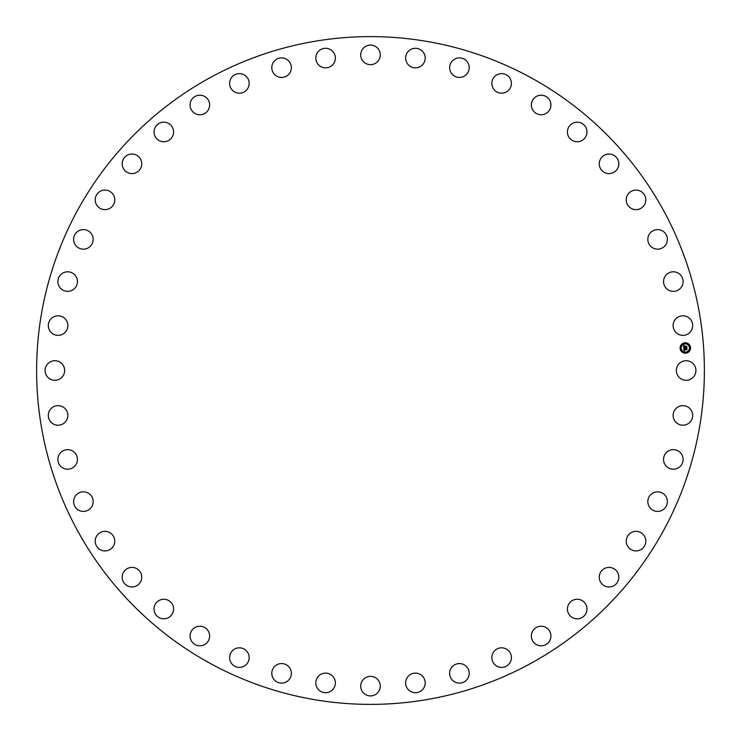<?xml version="1.0" encoding="UTF-8"?>
<svg xmlns="http://www.w3.org/2000/svg" width="741" height="741" viewBox="0 0 741 741"><rect width="100%" height="100%" fill="white"/><g stroke="black" fill="none" stroke-linecap="round" stroke-linejoin="round"><path stroke-width="1.11" d="M677.543 365.813A9.781 9.781 0 0 1 690.816 361.914A9.781 9.781 0 0 1 694.715 375.187A9.781 9.781 0 0 1 681.442 379.086A9.781 9.781 0 0 1 677.543 365.813M77.49 530.575A333.885 333.885 0 0 0 530.575 663.51A333.885 333.885 0 0 0 663.51 210.425A333.885 333.885 0 0 0 210.425 77.49A333.885 333.885 0 0 0 77.49 530.575M673.754 322.159A9.781 9.781 0 0 1 686.333 316.416A9.781 9.781 0 0 1 692.075 329.004A9.781 9.781 0 0 1 679.497 334.747A9.781 9.781 0 0 1 673.754 322.159M663.788 279.496A9.781 9.781 0 0 1 675.422 272.021A9.781 9.781 0 0 1 682.896 283.655A9.781 9.781 0 0 1 671.263 291.139A9.781 9.781 0 0 1 663.788 279.496M647.847 238.685A9.781 9.781 0 0 1 658.304 229.627A9.781 9.781 0 0 1 667.363 240.084A9.781 9.781 0 0 1 656.906 249.143A9.781 9.781 0 0 1 647.847 238.685M626.265 200.552A9.781 9.781 0 0 1 635.324 190.104A9.781 9.781 0 0 1 645.782 199.162A9.781 9.781 0 0 1 636.723 209.62A9.781 9.781 0 0 1 626.265 200.552M599.478 165.882A9.781 9.781 0 0 1 606.962 154.248A9.781 9.781 0 0 1 618.596 161.733A9.781 9.781 0 0 1 611.112 173.366A9.781 9.781 0 0 1 599.478 165.882M568.023 135.381A9.781 9.781 0 0 1 573.775 122.802A9.781 9.781 0 0 1 586.363 128.545A9.781 9.781 0 0 1 580.611 141.133A9.781 9.781 0 0 1 568.023 135.381M532.557 109.659A9.781 9.781 0 0 1 536.456 96.395A9.781 9.781 0 0 1 549.729 100.294A9.781 9.781 0 0 1 545.83 113.568A9.781 9.781 0 0 1 532.557 109.659M493.784 89.253A9.781 9.781 0 0 1 495.757 75.563A9.781 9.781 0 0 1 509.447 77.536A9.781 9.781 0 0 1 507.474 91.226A9.781 9.781 0 0 1 493.784 89.253M452.501 74.572A9.781 9.781 0 0 1 452.51 60.743A9.781 9.781 0 0 1 466.339 60.743A9.781 9.781 0 0 1 466.339 74.572A9.781 9.781 0 0 1 452.501 74.572M409.551 65.912A9.781 9.781 0 0 1 407.587 52.222A9.781 9.781 0 0 1 421.286 50.258A9.781 9.781 0 0 1 423.25 63.948A9.781 9.781 0 0 1 409.551 65.912M365.813 63.457A9.781 9.781 0 0 1 361.914 50.184A9.781 9.781 0 0 1 375.187 46.285A9.781 9.781 0 0 1 379.086 59.558A9.781 9.781 0 0 1 365.813 63.457M322.159 67.246A9.781 9.781 0 0 1 316.416 54.667A9.781 9.781 0 0 1 329.004 48.925A9.781 9.781 0 0 1 334.747 61.503A9.781 9.781 0 0 1 322.159 67.246M279.496 77.212A9.781 9.781 0 0 1 272.021 65.579A9.781 9.781 0 0 1 283.655 58.104A9.781 9.781 0 0 1 291.139 69.737A9.781 9.781 0 0 1 279.496 77.212M238.685 93.153A9.781 9.781 0 0 1 229.627 82.696A9.781 9.781 0 0 1 240.084 73.637A9.781 9.781 0 0 1 249.143 84.094A9.781 9.781 0 0 1 238.685 93.153M200.552 114.735A9.781 9.781 0 0 1 190.104 105.676A9.781 9.781 0 0 1 199.162 95.219A9.781 9.781 0 0 1 209.62 104.277A9.781 9.781 0 0 1 200.552 114.735M165.882 141.522A9.781 9.781 0 0 1 154.248 134.038A9.781 9.781 0 0 1 161.733 122.404A9.781 9.781 0 0 1 173.366 129.888A9.781 9.781 0 0 1 165.882 141.522M135.381 172.977A9.781 9.781 0 0 1 122.802 167.225A9.781 9.781 0 0 1 128.545 154.637A9.781 9.781 0 0 1 141.133 160.389A9.781 9.781 0 0 1 135.381 172.977M109.659 208.443A9.781 9.781 0 0 1 96.395 204.544A9.781 9.781 0 0 1 100.294 191.271A9.781 9.781 0 0 1 113.568 195.17A9.781 9.781 0 0 1 109.659 208.443M89.253 247.216A9.781 9.781 0 0 1 75.563 245.243A9.781 9.781 0 0 1 77.536 231.553A9.781 9.781 0 0 1 91.226 233.526A9.781 9.781 0 0 1 89.253 247.216M74.572 288.499A9.781 9.781 0 0 1 60.743 288.49A9.781 9.781 0 0 1 60.743 274.661A9.781 9.781 0 0 1 74.572 274.661A9.781 9.781 0 0 1 74.572 288.499M65.912 331.449A9.781 9.781 0 0 1 52.222 333.413A9.781 9.781 0 0 1 50.258 319.714A9.781 9.781 0 0 1 63.948 317.75A9.781 9.781 0 0 1 65.912 331.449M63.457 375.187A9.781 9.781 0 0 1 50.184 379.086A9.781 9.781 0 0 1 46.285 365.813A9.781 9.781 0 0 1 59.558 361.914A9.781 9.781 0 0 1 63.457 375.187M67.246 418.841A9.781 9.781 0 0 1 54.667 424.584A9.781 9.781 0 0 1 48.925 411.996A9.781 9.781 0 0 1 61.503 406.253A9.781 9.781 0 0 1 67.246 418.841M77.212 461.504A9.781 9.781 0 0 1 65.579 468.979A9.781 9.781 0 0 1 58.104 457.345A9.781 9.781 0 0 1 69.737 449.861A9.781 9.781 0 0 1 77.212 461.504M93.153 502.315A9.781 9.781 0 0 1 82.696 511.373A9.781 9.781 0 0 1 73.637 500.916A9.781 9.781 0 0 1 84.094 491.857A9.781 9.781 0 0 1 93.153 502.315M114.735 540.448A9.781 9.781 0 0 1 105.676 550.896A9.781 9.781 0 0 1 95.219 541.838A9.781 9.781 0 0 1 104.277 531.38A9.781 9.781 0 0 1 114.735 540.448M141.522 575.118A9.781 9.781 0 0 1 134.038 586.752A9.781 9.781 0 0 1 122.404 579.267A9.781 9.781 0 0 1 129.888 567.634A9.781 9.781 0 0 1 141.522 575.118M172.977 605.619A9.781 9.781 0 0 1 167.225 618.198A9.781 9.781 0 0 1 154.637 612.455A9.781 9.781 0 0 1 160.389 599.867A9.781 9.781 0 0 1 172.977 605.619M208.443 631.341A9.781 9.781 0 0 1 204.544 644.605A9.781 9.781 0 0 1 191.271 640.706A9.781 9.781 0 0 1 195.17 627.432A9.781 9.781 0 0 1 208.443 631.341M247.216 651.747A9.781 9.781 0 0 1 245.243 665.437A9.781 9.781 0 0 1 231.553 663.464A9.781 9.781 0 0 1 233.526 649.774A9.781 9.781 0 0 1 247.216 651.747M288.499 666.428A9.781 9.781 0 0 1 288.49 680.257A9.781 9.781 0 0 1 274.661 680.257A9.781 9.781 0 0 1 274.661 666.428A9.781 9.781 0 0 1 288.499 666.428M331.449 675.088A9.781 9.781 0 0 1 333.413 688.778A9.781 9.781 0 0 1 319.714 690.742A9.781 9.781 0 0 1 317.75 677.052A9.781 9.781 0 0 1 331.449 675.088M375.187 677.543A9.781 9.781 0 0 1 379.086 690.816A9.781 9.781 0 0 1 365.813 694.715A9.781 9.781 0 0 1 361.914 681.442A9.781 9.781 0 0 1 375.187 677.543M418.841 673.754A9.781 9.781 0 0 1 424.584 686.333A9.781 9.781 0 0 1 411.996 692.075A9.781 9.781 0 0 1 406.253 679.497A9.781 9.781 0 0 1 418.841 673.754M461.504 663.788A9.781 9.781 0 0 1 468.979 675.422A9.781 9.781 0 0 1 457.345 682.896A9.781 9.781 0 0 1 449.861 671.263A9.781 9.781 0 0 1 461.504 663.788M502.315 647.847A9.781 9.781 0 0 1 511.373 658.304A9.781 9.781 0 0 1 500.916 667.363A9.781 9.781 0 0 1 491.857 656.906A9.781 9.781 0 0 1 502.315 647.847M540.448 626.265A9.781 9.781 0 0 1 550.896 635.324A9.781 9.781 0 0 1 541.838 645.782A9.781 9.781 0 0 1 531.38 636.723A9.781 9.781 0 0 1 540.448 626.265M575.118 599.478A9.781 9.781 0 0 1 586.752 606.962A9.781 9.781 0 0 1 579.267 618.596A9.781 9.781 0 0 1 567.634 611.112A9.781 9.781 0 0 1 575.118 599.478M605.619 568.023A9.781 9.781 0 0 1 618.198 573.775A9.781 9.781 0 0 1 612.455 586.363A9.781 9.781 0 0 1 599.867 580.611A9.781 9.781 0 0 1 605.619 568.023M631.341 532.557A9.781 9.781 0 0 1 644.605 536.456A9.781 9.781 0 0 1 640.706 549.729A9.781 9.781 0 0 1 627.432 545.83A9.781 9.781 0 0 1 631.341 532.557M651.747 493.784A9.781 9.781 0 0 1 665.437 495.757A9.781 9.781 0 0 1 663.464 509.447A9.781 9.781 0 0 1 649.774 507.474A9.781 9.781 0 0 1 651.747 493.784M666.428 452.501A9.781 9.781 0 0 1 680.257 452.51A9.781 9.781 0 0 1 680.257 466.339A9.781 9.781 0 0 1 666.428 466.339A9.781 9.781 0 0 1 666.428 452.501M675.088 409.551A9.781 9.781 0 0 1 688.778 407.587A9.781 9.781 0 0 1 690.742 421.286A9.781 9.781 0 0 1 677.052 423.25A9.781 9.781 0 0 1 675.088 409.551M684.953 342.777A5.215 5.215 0 0 0 680.118 348.353A5.215 5.215 0 0 0 685.694 353.188A5.215 5.215 0 0 0 690.529 347.612A5.215 5.215 0 0 0 684.953 342.777M685.027 343.88A4.113 4.113 0 0 0 681.22 348.279A4.113 4.113 0 0 0 685.62 352.086A4.113 4.113 0 0 0 689.426 347.686A4.113 4.113 0 0 0 685.027 343.88M683.804 348.103L684.48 348.372L684.054 349.206L686.75 348.77L686.824 349.808L684.267 349.669L684.73 350.317L684.1 349.687L684.665 350.437L683.98 350.817L683.804 348.103M683.943 347.964L684.573 348.279L683.943 347.964M684.276 348.557L684.23 349.039L686.916 348.483L687 349.641L686.861 348.613L684.165 349.113L684.276 348.557M683.582 345.519L684.295 345.843L683.887 347.112L684.953 347.029L683.999 346.964L684.119 346.028L684.063 346.899L685.453 346.093L685.138 347.02L686.564 346.621L686.638 347.742L683.748 347.881L683.582 345.519M683.786 345.399L684.434 345.704L683.786 345.399M685.555 345.917L684.536 346.047L685.555 345.917M685.323 346.807L686.759 346.306L686.851 347.622L686.703 346.436L685.323 346.807M680.646 348.001L680.692 348.631L680.646 348.001M684.971 343.018L685.017 343.648L684.971 343.018M681.776 344.611L681.822 345.241L681.776 344.611M689.954 347.334L690.001 347.964L689.954 347.334M688.352 344.139L688.398 344.778L688.352 344.139M685.675 352.948L685.638 352.318L685.675 352.948M682.294 351.827L682.248 351.197L682.294 351.827M688.871 351.354L688.824 350.725L688.871 351.354"/></g></svg>
